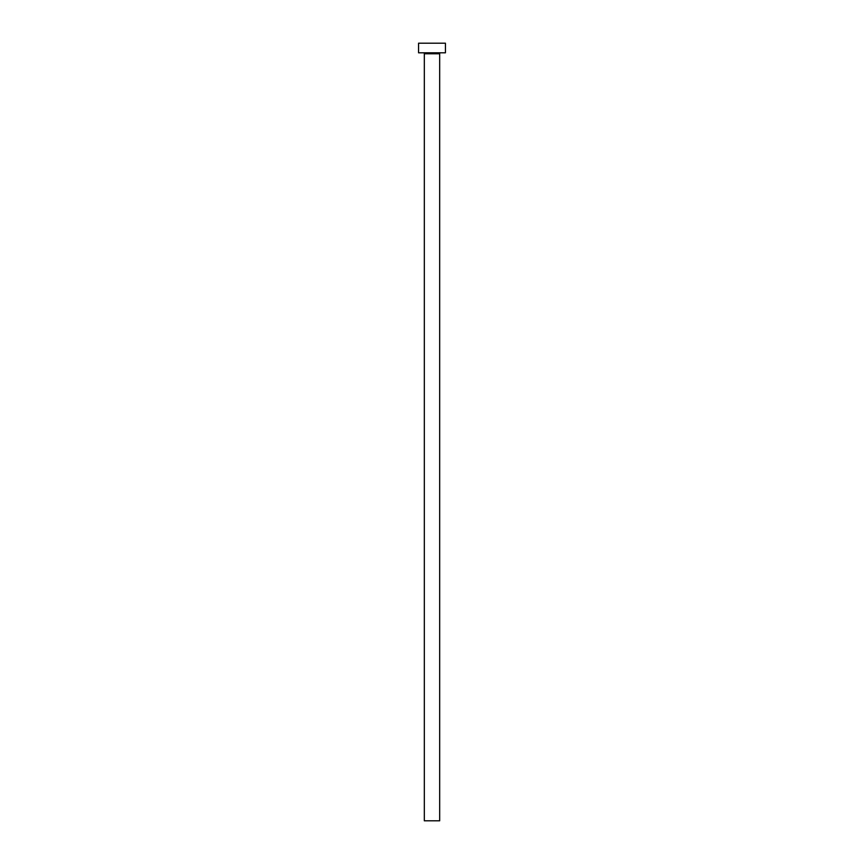 <?xml version="1.0" encoding="UTF-8"?>
<svg xmlns="http://www.w3.org/2000/svg" width="864" height="864" viewBox="0 0 864 864"><rect width="100%" height="100%" fill="white"/><g stroke="black" fill="none" stroke-linecap="round" stroke-linejoin="round"><path stroke-width="1.3" d="M439.679 53.762A0.961 0.961 0 0 1 440.64 52.801A0.961 0.961 0 0 0 439.679 53.762L424.321 53.762L424.321 820.8L439.679 820.8L439.679 53.762L439.679 820.8L424.321 820.8L424.321 53.762A0.961 0.961 0 0 0 423.36 52.801A0.961 0.961 0 0 1 424.321 53.762L439.679 53.762M418.565 43.2L418.565 52.801L445.435 52.801L445.435 43.2L418.565 43.2L418.565 52.801L445.435 52.801L445.435 43.2L418.565 43.2"/></g></svg>
